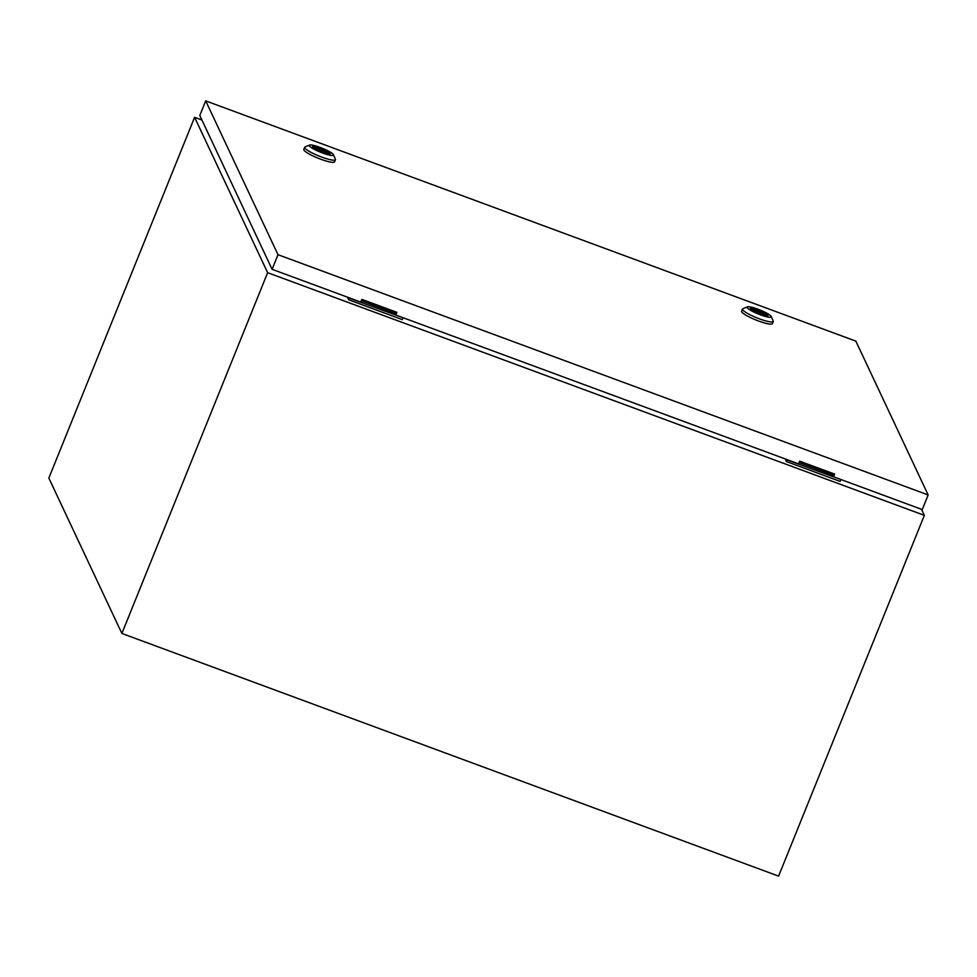<?xml version="1.0" encoding="UTF-8"?>
<svg xmlns="http://www.w3.org/2000/svg" width="977" height="977" viewBox="0 0 977 977"><rect width="100%" height="100%" fill="white"/><g stroke="black" fill="none" stroke-linecap="round" stroke-linejoin="round"><path stroke-width="1.47" d="M201.909 119.988L194.606 117.301L48.85 478.071L121.881 633.45L778.596 876.125L924.352 515.355L921.519 509.31M194.606 117.301L267.637 272.681L121.881 633.45M267.637 272.681L924.352 515.355M396.003 313.605L361.282 300.769M349.155 297.802L348.667 299.792L347.47 297.179M402.78 317.61L349.326 298.168M402.964 317.989L402.304 319.613L348.667 299.792M833.821 475.384L799.088 462.561M786.961 459.581L786.485 461.584L785.276 458.958M840.599 479.402L787.144 459.959M840.77 479.78L840.11 481.405L786.485 461.584M321.238 151.374L319.406 150.311L321.238 151.374M333.413 154.696L335.38 159.166A16.597 2.772 -158 0 1 335.429 159.691A16.597 2.772 -158 0 1 321.751 157.102A16.597 2.772 -158 0 1 304.665 147.258A16.597 2.772 -158 0 1 305.068 146.916L309.587 145.072A13.031 2.174 -158 0 1 320.029 147.38A13.031 2.174 -158 0 1 333.413 154.696A13.031 2.174 -158 0 1 322.703 153.071A13.031 2.174 -158 0 1 309.587 145.072M335.429 159.691L334.561 161.852A16.597 2.772 -158 0 1 320.883 159.263A16.597 2.772 -158 0 1 303.786 149.432L304.665 147.258M312.664 147.148A9.538 1.588 -158 0 1 320.077 148.895A9.538 1.588 -158 0 1 329.762 154.061M322.337 152.314A9.538 1.588 -158 0 1 312.518 146.648A9.538 1.588 -158 0 1 320.383 148.138A9.538 1.588 -158 0 1 330.202 153.804A9.538 1.588 -158 0 1 322.337 152.314M325.891 153.462A6.167 1.026 22 0 0 326.77 153.291A6.167 1.026 22 0 0 321.812 150.177L319.076 149.176A6.167 1.026 22 0 0 315.339 148.675A6.167 1.026 22 0 0 315.852 149.42M321.531 150.861L321.812 150.177M318.453 150.702L319.076 149.176M321.25 150.739L321.628 149.811M759.056 313.165L757.224 312.103L759.056 313.165M771.219 316.487L773.198 320.957A16.597 2.772 -158 0 1 773.247 321.482A16.597 2.772 -158 0 1 759.569 318.893A16.597 2.772 -158 0 1 742.483 309.05A16.597 2.772 -158 0 1 742.874 308.708L747.405 306.863A13.031 2.174 -158 0 1 757.834 309.159A13.031 2.174 -158 0 1 771.219 316.487A13.031 2.174 -158 0 1 760.509 314.863A13.031 2.174 -158 0 1 747.405 306.863M773.247 321.482L772.367 323.643A16.597 2.772 -158 0 1 758.689 321.054A16.597 2.772 -158 0 1 741.604 311.211L742.483 309.05M750.47 308.94A9.538 1.588 -158 0 1 757.883 310.686A9.538 1.588 -158 0 1 767.568 315.852M760.155 314.093A9.538 1.588 -158 0 1 750.324 308.439A9.538 1.588 -158 0 1 758.189 309.929A9.538 1.588 -158 0 1 768.02 315.583A9.538 1.588 -158 0 1 760.155 314.093M763.696 315.253A6.167 1.026 22 0 0 764.576 315.082A6.167 1.026 22 0 0 759.617 311.968L756.882 310.955A6.167 1.026 22 0 0 753.157 310.466A6.167 1.026 22 0 0 753.67 311.199M759.349 312.652L759.617 311.968M756.271 312.493L756.882 310.955M759.068 312.53L759.447 311.59M395.77 315.021L798.563 463.867L799.65 461.156L834.676 474.101L833.589 476.813L922.239 509.579L928.15 494.948L855.852 341.132L205.695 100.875L199.796 115.494L272.094 269.322L360.745 302.076L361.844 299.377L396.87 312.31L395.77 315.021L396.577 312.213M205.695 100.875L277.993 254.692L272.094 269.322M277.993 254.692L928.15 494.948M834.382 473.992L833.589 476.813M322.422 152.339L322.703 151.655M319.125 151.008L319.406 150.311M760.24 314.13L760.521 313.434M756.943 312.799L757.224 312.103"/></g></svg>
